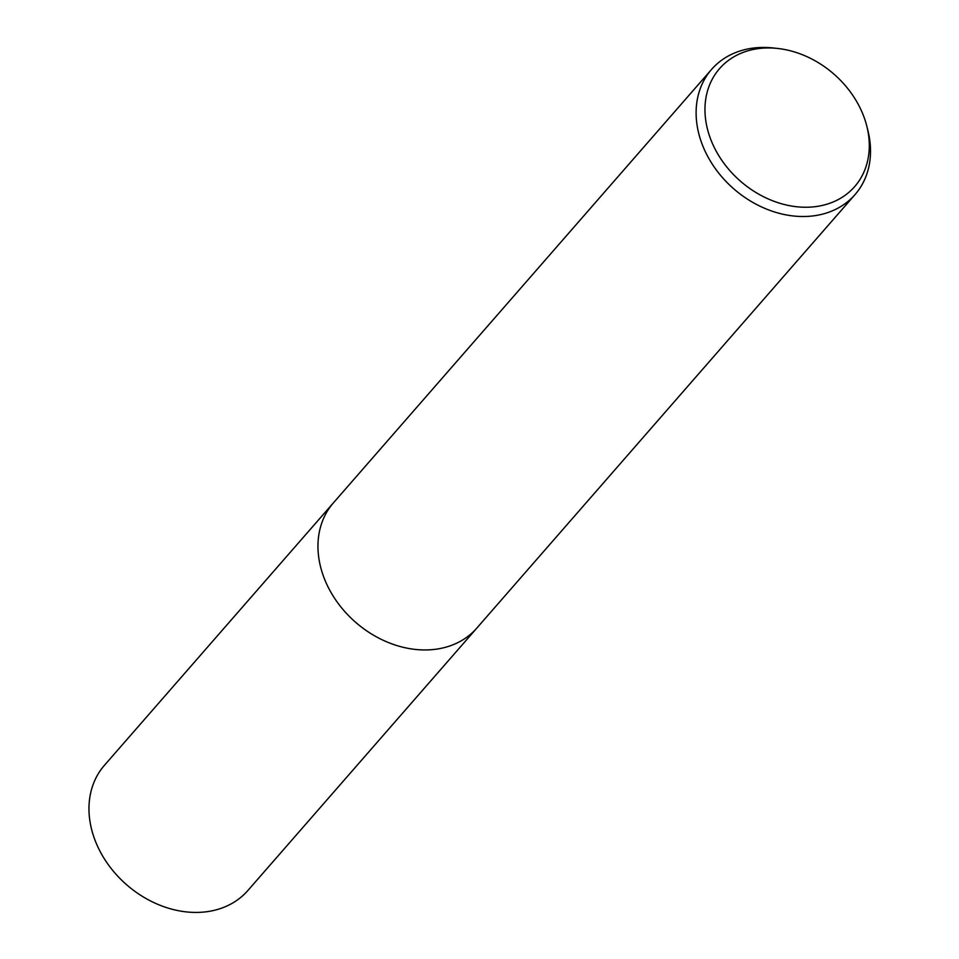 <?xml version="1.0" encoding="UTF-8"?>
<svg xmlns="http://www.w3.org/2000/svg" width="959" height="959" viewBox="0 0 959 959"><rect width="100%" height="100%" fill="white"/><g stroke="black" fill="none" stroke-linecap="round" stroke-linejoin="round"><path stroke-width="1.44" d="M866.888 126.468L867.967 130.784A95.193 75.425 -138.9 0 1 855.056 194.557A95.193 75.425 -138.9 0 1 770.568 210.632A95.193 75.425 -138.9 0 1 700.31 138.971A95.193 75.425 -138.9 0 1 711.578 69.396A95.193 75.425 -138.9 0 1 773.014 47.95L777.437 48.429A89.702 71.074 -138.9 0 1 865.354 121.014A89.702 71.074 -138.9 0 1 866.888 126.468A89.702 71.074 -138.9 0 1 809.612 207.156A89.702 71.074 -138.9 0 1 708.917 134.188A89.702 71.074 -138.9 0 1 777.437 48.429M855.056 194.557L476.899 628.001A95.193 75.425 -138.9 0 1 392.423 644.076A95.193 75.425 -138.9 0 1 322.152 572.415A95.193 75.425 -138.9 0 1 333.432 502.84L711.578 69.396M476.647 628.289L247.901 890.479A95.193 75.425 -138.9 0 1 163.426 906.543A95.193 75.425 -138.9 0 1 93.167 834.881A95.193 75.425 -138.9 0 1 104.435 765.306L333.181 503.115M322.152 572.415A95.193 75.425 -138.9 0 1 333.432 502.84"/></g></svg>
